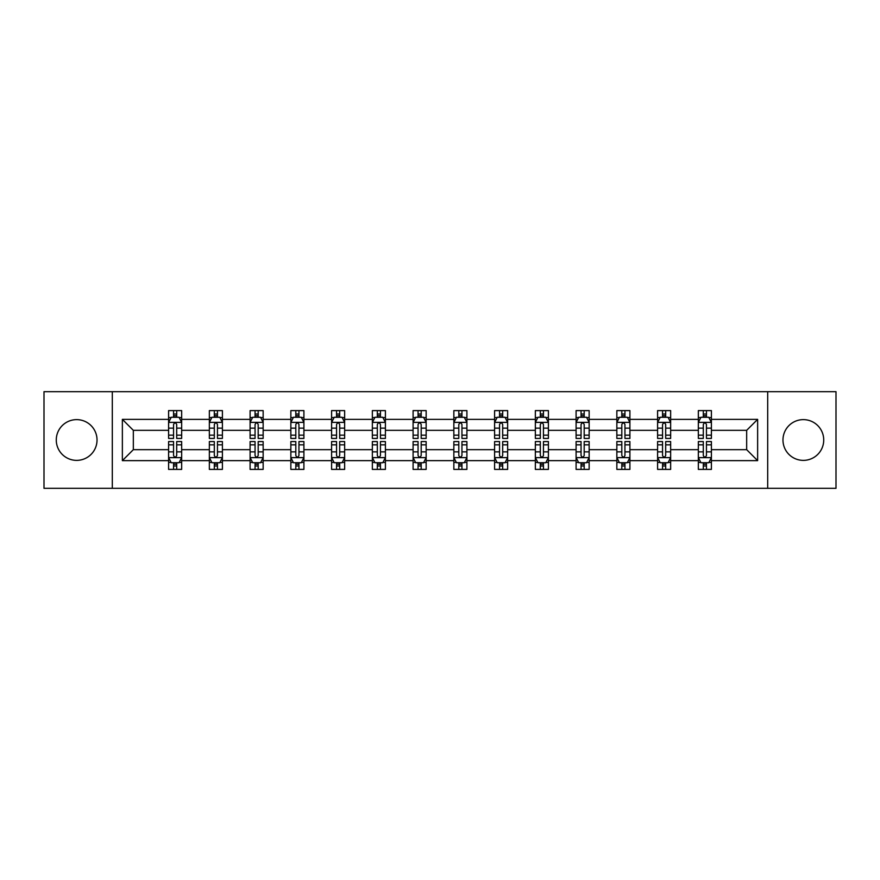<?xml version="1.0" encoding="UTF-8"?>
<svg xmlns="http://www.w3.org/2000/svg" width="880" height="880" viewBox="0 0 880 880"><rect width="100%" height="100%" fill="white"/><g stroke="black" fill="none" stroke-linecap="round" stroke-linejoin="round"><path stroke-width="1.32" d="M803.352 419.628A20.372 20.372 0 0 0 782.969 440A20.372 20.372 0 0 0 803.352 460.372A20.372 20.372 0 0 0 823.724 440A20.372 20.372 0 0 0 803.352 419.628M76.648 419.628A20.372 20.372 0 0 0 56.276 440A20.372 20.372 0 0 0 76.648 460.372A20.372 20.372 0 0 0 97.031 440A20.372 20.372 0 0 0 76.648 419.628M767.69 488.323L836 488.323L836 391.677L767.69 391.677L767.69 488.323L112.31 488.323L112.31 391.677L44 391.677L44 488.323L112.31 488.323M711.403 460.636L711.403 449.669L746.669 449.669L757.636 460.636L711.403 460.636L711.403 469.392L706.442 469.392L706.442 462.726M767.69 391.677L112.31 391.677M698.335 460.636L670.648 460.636L670.648 449.669L698.335 449.669L698.335 469.392L711.403 469.392L711.403 462.407L708.95 462.407M670.648 460.636L670.648 469.392L665.687 469.392L665.687 462.726M657.591 460.636L629.904 460.636L629.904 449.669L657.591 449.669L657.591 469.392L670.648 469.392L670.648 462.407L668.195 462.407M629.904 460.636L629.904 469.392L624.943 469.392L624.943 462.726M616.847 460.636L589.149 460.636L589.149 449.669L616.847 449.669L616.847 469.392L629.904 469.392L629.904 462.407L627.451 462.407M589.149 460.636L589.149 469.392L584.188 469.392L584.188 462.726M576.092 460.636L548.405 460.636L548.405 449.669L576.092 449.669L576.092 469.392L589.149 469.392L589.149 462.407L586.696 462.407M548.405 460.636L548.405 469.392L543.444 469.392L543.444 462.726M535.348 460.636L507.65 460.636L507.65 449.669L535.348 449.669L535.348 469.392L548.405 469.392L548.405 462.407L545.952 462.407M507.65 460.636L507.65 469.392L502.689 469.392L502.689 462.726M494.593 460.636L466.906 460.636L466.906 449.669L494.593 449.669L494.593 469.392L507.65 469.392L507.65 462.407L505.197 462.407M466.906 460.636L466.906 469.392L461.945 469.392L461.945 462.726M453.849 460.636L426.151 460.636L426.151 449.669L453.849 449.669L453.849 469.392L466.906 469.392L466.906 462.407L464.453 462.407M426.151 460.636L426.151 469.392L421.19 469.392L421.19 462.726M413.094 460.636L385.407 460.636L385.407 449.669L413.094 449.669L413.094 469.392L426.151 469.392L426.151 462.407L423.698 462.407M385.407 460.636L385.407 469.392L380.446 469.392L380.446 462.726M372.35 460.636L344.652 460.636L344.652 449.669L372.35 449.669L372.35 469.392L385.407 469.392L385.407 462.407L382.954 462.407M344.652 460.636L344.652 469.392L339.691 469.392L339.691 462.726M331.595 460.636L303.908 460.636L303.908 449.669L331.595 449.669L331.595 469.392L344.652 469.392L344.652 462.407L342.199 462.407M303.908 460.636L303.908 469.392L298.947 469.392L298.947 462.726M290.851 460.636L263.153 460.636L263.153 449.669L290.851 449.669L290.851 469.392L303.908 469.392L303.908 462.407L301.455 462.407M263.153 460.636L263.153 469.392L258.192 469.392L258.192 462.726M250.096 460.636L222.409 460.636L222.409 449.669L250.096 449.669L250.096 469.392L263.153 469.392L263.153 462.407L260.7 462.407M222.409 460.636L222.409 469.392L217.448 469.392L217.448 462.726M209.352 460.636L181.665 460.636L181.665 449.669L209.352 449.669L209.352 469.392L222.409 469.392L222.409 462.407L219.956 462.407M181.665 460.636L181.665 469.392L176.693 469.392L176.693 462.726M168.597 460.636L122.364 460.636L122.364 419.364L168.597 419.364L168.597 430.331L133.331 430.331L133.331 449.669L168.597 449.669L168.597 469.392L181.665 469.392L181.665 462.407L179.201 462.407M171.05 417.593L168.597 417.593L168.597 410.608L168.597 419.364M173.558 417.274L173.558 410.608L168.597 410.608L181.665 410.608L181.665 419.364L209.352 419.364L209.352 410.608L222.409 410.608L222.409 419.364L250.096 419.364L250.096 410.608L263.153 410.608L263.153 419.364L290.851 419.364L290.851 410.608L303.908 410.608L303.908 419.364L331.595 419.364L331.595 410.608L344.652 410.608L344.652 419.364L372.35 419.364L372.35 410.608L385.407 410.608L385.407 419.364L413.094 419.364L413.094 410.608L426.151 410.608L426.151 419.364L453.849 419.364L453.849 410.608L466.906 410.608L466.906 419.364L494.593 419.364L494.593 410.608L507.65 410.608L507.65 419.364L535.348 419.364L535.348 410.608L548.405 410.608L548.405 419.364L576.092 419.364L576.092 410.608L589.149 410.608L589.149 419.364L616.847 419.364L616.847 410.608L629.904 410.608L629.904 419.364L657.591 419.364L657.591 410.608L670.648 410.608L670.648 419.364L698.335 419.364L698.335 410.608L711.403 410.608L711.403 419.364L757.636 419.364L757.636 460.636M698.335 419.364L698.335 430.331L670.648 430.331L670.648 419.364M657.591 419.364L657.591 430.331L629.904 430.331L629.904 419.364M616.847 419.364L616.847 430.331L589.149 430.331L589.149 419.364M576.092 419.364L576.092 430.331L548.405 430.331L548.405 419.364M535.348 419.364L535.348 430.331L507.65 430.331L507.65 419.364M494.593 419.364L494.593 430.331L466.906 430.331L466.906 419.364M453.849 419.364L453.849 430.331L426.151 430.331L426.151 419.364M413.094 419.364L413.094 430.331L385.407 430.331L385.407 419.364M372.35 419.364L372.35 430.331L344.652 430.331L344.652 419.364M331.595 419.364L331.595 430.331L303.908 430.331L303.908 419.364M290.851 419.364L290.851 430.331L263.153 430.331L263.153 419.364M250.096 419.364L250.096 430.331L222.409 430.331L222.409 419.364M209.352 419.364L209.352 430.331L181.665 430.331L181.665 419.364M122.364 419.364L133.331 430.331M746.669 449.669L746.669 430.331L711.403 430.331L711.403 419.364M703.307 417.142L706.442 417.142M662.552 417.142L665.687 417.142M621.808 417.142L624.943 417.142M581.053 417.142L584.188 417.142M540.309 417.142L543.444 417.142M499.554 417.142L502.689 417.142M458.81 417.142L461.945 417.142M418.055 417.142L421.19 417.142M377.311 417.142L380.446 417.142M336.556 417.142L339.691 417.142M295.812 417.142L298.947 417.142M255.057 417.142L258.192 417.142M214.313 417.142L217.448 417.142M173.558 417.142L176.693 417.142M173.558 462.858L176.693 462.858M214.313 462.858L217.448 462.858M255.057 462.858L258.192 462.858M295.812 462.858L298.947 462.858M336.556 462.858L339.691 462.858M377.311 462.858L380.446 462.858M418.055 462.858L421.19 462.858M458.81 462.858L461.945 462.858M499.554 462.858L502.689 462.858M540.309 462.858L543.444 462.858M581.053 462.858L584.188 462.858M621.808 462.858L624.943 462.858M662.552 462.858L665.687 462.858M703.307 462.858L706.442 462.858M133.331 449.669L122.364 460.636M757.636 419.364L746.669 430.331M176.693 414.007L173.558 414.007M168.597 435.16L168.597 438.438L173.558 438.438L173.558 435.16L168.597 435.16L168.597 430.331M181.665 430.331L181.665 438.438L176.693 438.438L176.693 424.457C175.648 422.444 174.603 422.444 173.558 424.457L173.558 435.16M179.201 417.593L181.665 417.593L181.665 410.608L176.693 410.608L176.693 417.274M181.665 422.499L179.047 417.274L171.215 417.274L168.597 422.499M173.558 465.993L176.693 465.993M181.665 444.84L181.665 441.562L176.693 441.562L176.693 444.84L181.665 444.84L181.665 449.669M168.597 449.669L168.597 441.562L173.558 441.562L173.558 455.543C174.603 457.556 175.648 457.556 176.693 455.543L176.693 444.84M171.05 462.407L168.597 462.407L168.597 469.392L173.558 469.392L173.558 462.726M168.597 457.501L171.215 462.726L179.047 462.726L181.665 457.501M217.448 414.007L214.313 414.007M211.805 417.593L209.352 417.593L209.352 410.608L214.313 410.608L214.313 417.274M209.352 435.16L209.352 438.438L214.313 438.438L214.313 435.16L209.352 435.16L209.352 430.331M222.409 430.331L222.409 438.438L217.448 438.438L217.448 424.457C216.403 422.444 215.358 422.444 214.313 424.457L214.313 435.16M219.956 417.593L222.409 417.593L222.409 410.608L217.448 410.608L217.448 417.274M222.409 422.499L219.802 417.274L211.959 417.274L209.352 422.499M258.192 414.007L255.057 414.007M252.549 417.593L250.096 417.593L250.096 410.608L255.057 410.608L255.057 417.274M250.096 435.16L250.096 438.438L255.057 438.438L255.057 435.16L250.096 435.16L250.096 430.331M263.153 430.331L263.153 438.438L258.192 438.438L258.192 424.457C257.147 422.444 256.102 422.444 255.057 424.457L255.057 435.16M260.7 417.593L263.153 417.593L263.153 410.608L258.192 410.608L258.192 417.274M263.153 422.499L260.546 417.274L252.714 417.274L250.096 422.499M214.313 465.993L217.448 465.993M222.409 444.84L222.409 441.562L217.448 441.562L217.448 444.84L222.409 444.84L222.409 449.669M209.352 449.669L209.352 441.562L214.313 441.562L214.313 455.543C215.358 457.556 216.403 457.556 217.448 455.543L217.448 444.84M211.805 462.407L209.352 462.407L209.352 469.392L214.313 469.392L214.313 462.726M209.352 457.501L211.959 462.726L219.802 462.726L222.409 457.501M255.057 465.993L258.192 465.993M263.153 444.84L263.153 441.562L258.192 441.562L258.192 444.84L263.153 444.84L263.153 449.669M250.096 449.669L250.096 441.562L255.057 441.562L255.057 455.543C256.102 457.556 257.147 457.556 258.192 455.543L258.192 444.84M252.549 462.407L250.096 462.407L250.096 469.392L255.057 469.392L255.057 462.726M250.096 457.501L252.714 462.726L260.546 462.726L263.153 457.501M298.947 414.007L295.812 414.007M293.304 417.593L290.851 417.593L290.851 410.608L295.812 410.608L295.812 417.274M290.851 435.16L290.851 438.438L295.812 438.438L295.812 435.16L290.851 435.16L290.851 430.331M303.908 430.331L303.908 438.438L298.947 438.438L298.947 424.457C297.902 422.444 296.857 422.444 295.812 424.457L295.812 435.16M301.455 417.593L303.908 417.593L303.908 410.608L298.947 410.608L298.947 417.274M303.908 422.499L301.301 417.274L293.458 417.274L290.851 422.499M295.812 465.993L298.947 465.993M303.908 444.84L303.908 441.562L298.947 441.562L298.947 444.84L303.908 444.84L303.908 449.669M290.851 449.669L290.851 441.562L295.812 441.562L295.812 455.543C296.857 457.556 297.902 457.556 298.947 455.543L298.947 444.84M293.304 462.407L290.851 462.407L290.851 469.392L295.812 469.392L295.812 462.726M290.851 457.501L293.458 462.726L301.301 462.726L303.908 457.501M339.691 414.007L336.556 414.007M334.048 417.593L331.595 417.593L331.595 410.608L336.556 410.608L336.556 417.274M331.595 435.16L331.595 438.438L336.556 438.438L336.556 435.16L331.595 435.16L331.595 430.331M344.652 430.331L344.652 438.438L339.691 438.438L339.691 424.457C338.646 422.444 337.601 422.444 336.556 424.457L336.556 435.16M342.199 417.593L344.652 417.593L344.652 410.608L339.691 410.608L339.691 417.274M344.652 422.499L342.045 417.274L334.213 417.274L331.595 422.499M336.556 465.993L339.691 465.993M344.652 444.84L344.652 441.562L339.691 441.562L339.691 444.84L344.652 444.84L344.652 449.669M331.595 449.669L331.595 441.562L336.556 441.562L336.556 455.543C337.601 457.556 338.646 457.556 339.691 455.543L339.691 444.84M334.048 462.407L331.595 462.407L331.595 469.392L336.556 469.392L336.556 462.726M331.595 457.501L334.213 462.726L342.045 462.726L344.652 457.501M380.446 414.007L377.311 414.007M374.803 417.593L372.35 417.593L372.35 410.608L377.311 410.608L377.311 417.274M372.35 435.16L372.35 438.438L377.311 438.438L377.311 435.16L372.35 435.16L372.35 430.331M385.407 430.331L385.407 438.438L380.446 438.438L380.446 424.457C379.401 422.444 378.356 422.444 377.311 424.457L377.311 435.16M382.954 417.593L385.407 417.593L385.407 410.608L380.446 410.608L380.446 417.274M385.407 422.499L382.789 417.274L374.957 417.274L372.35 422.499M377.311 465.993L380.446 465.993M385.407 444.84L385.407 441.562L380.446 441.562L380.446 444.84L385.407 444.84L385.407 449.669M372.35 449.669L372.35 441.562L377.311 441.562L377.311 455.543C378.356 457.556 379.401 457.556 380.446 455.543L380.446 444.84M374.803 462.407L372.35 462.407L372.35 469.392L377.311 469.392L377.311 462.726M372.35 457.501L374.957 462.726L382.789 462.726L385.407 457.501M421.19 414.007L418.055 414.007M415.547 417.593L413.094 417.593L413.094 410.608L418.055 410.608L418.055 417.274M413.094 435.16L413.094 438.438L418.055 438.438L418.055 435.16L413.094 435.16L413.094 430.331M426.151 430.331L426.151 438.438L421.19 438.438L421.19 424.457C420.145 422.444 419.1 422.444 418.055 424.457L418.055 435.16M423.698 417.593L426.151 417.593L426.151 410.608L421.19 410.608L421.19 417.274M426.151 422.499L423.544 417.274L415.712 417.274L413.094 422.499M418.055 465.993L421.19 465.993M426.151 444.84L426.151 441.562L421.19 441.562L421.19 444.84L426.151 444.84L426.151 449.669M413.094 449.669L413.094 441.562L418.055 441.562L418.055 455.543C419.1 457.556 420.145 457.556 421.19 455.543L421.19 444.84M415.547 462.407L413.094 462.407L413.094 469.392L418.055 469.392L418.055 462.726M413.094 457.501L415.712 462.726L423.544 462.726L426.151 457.501M461.945 414.007L458.81 414.007M456.302 417.593L453.849 417.593L453.849 410.608L458.81 410.608L458.81 417.274M453.849 435.16L453.849 438.438L458.81 438.438L458.81 435.16L453.849 435.16L453.849 430.331M466.906 430.331L466.906 438.438L461.945 438.438L461.945 424.457C460.9 422.444 459.855 422.444 458.81 424.457L458.81 435.16M464.453 417.593L466.906 417.593L466.906 410.608L461.945 410.608L461.945 417.274M466.906 422.499L464.288 417.274L456.456 417.274L453.849 422.499M458.81 465.993L461.945 465.993M466.906 444.84L466.906 441.562L461.945 441.562L461.945 444.84L466.906 444.84L466.906 449.669M453.849 449.669L453.849 441.562L458.81 441.562L458.81 455.543C459.855 457.556 460.9 457.556 461.945 455.543L461.945 444.84M456.302 462.407L453.849 462.407L453.849 469.392L458.81 469.392L458.81 462.726M453.849 457.501L456.456 462.726L464.288 462.726L466.906 457.501M502.689 414.007L499.554 414.007M497.046 417.593L494.593 417.593L494.593 410.608L499.554 410.608L499.554 417.274M494.593 435.16L494.593 438.438L499.554 438.438L499.554 435.16L494.593 435.16L494.593 430.331M507.65 430.331L507.65 438.438L502.689 438.438L502.689 424.457C501.644 422.444 500.599 422.444 499.554 424.457L499.554 435.16M505.197 417.593L507.65 417.593L507.65 410.608L502.689 410.608L502.689 417.274M507.65 422.499L505.043 417.274L497.211 417.274L494.593 422.499M499.554 465.993L502.689 465.993M507.65 444.84L507.65 441.562L502.689 441.562L502.689 444.84L507.65 444.84L507.65 449.669M494.593 449.669L494.593 441.562L499.554 441.562L499.554 455.543C500.599 457.556 501.644 457.556 502.689 455.543L502.689 444.84M497.046 462.407L494.593 462.407L494.593 469.392L499.554 469.392L499.554 462.726M494.593 457.501L497.211 462.726L505.043 462.726L507.65 457.501M543.444 414.007L540.309 414.007M537.801 417.593L535.348 417.593L535.348 410.608L540.309 410.608L540.309 417.274M535.348 435.16L535.348 438.438L540.309 438.438L540.309 435.16L535.348 435.16L535.348 430.331M548.405 430.331L548.405 438.438L543.444 438.438L543.444 424.457C542.399 422.444 541.354 422.444 540.309 424.457L540.309 435.16M545.952 417.593L548.405 417.593L548.405 410.608L543.444 410.608L543.444 417.274M548.405 422.499L545.787 417.274L537.955 417.274L535.348 422.499M584.188 414.007L581.053 414.007M578.545 417.593L576.092 417.593L576.092 410.608L581.053 410.608L581.053 417.274M576.092 435.16L576.092 438.438L581.053 438.438L581.053 435.16L576.092 435.16L576.092 430.331M589.149 430.331L589.149 438.438L584.188 438.438L584.188 424.457C583.143 422.444 582.098 422.444 581.053 424.457L581.053 435.16M586.696 417.593L589.149 417.593L589.149 410.608L584.188 410.608L584.188 417.274M589.149 422.499L586.542 417.274L578.699 417.274L576.092 422.499M624.943 414.007L621.808 414.007M619.3 417.593L616.847 417.593L616.847 410.608L621.808 410.608L621.808 417.274M616.847 435.16L616.847 438.438L621.808 438.438L621.808 435.16L616.847 435.16L616.847 430.331M629.904 430.331L629.904 438.438L624.943 438.438L624.943 424.457C623.898 422.444 622.853 422.444 621.808 424.457L621.808 435.16M627.451 417.593L629.904 417.593L629.904 410.608L624.943 410.608L624.943 417.274M629.904 422.499L627.286 417.274L619.454 417.274L616.847 422.499M540.309 465.993L543.444 465.993M548.405 444.84L548.405 441.562L543.444 441.562L543.444 444.84L548.405 444.84L548.405 449.669M535.348 449.669L535.348 441.562L540.309 441.562L540.309 455.543C541.354 457.556 542.399 457.556 543.444 455.543L543.444 444.84M537.801 462.407L535.348 462.407L535.348 469.392L540.309 469.392L540.309 462.726M535.348 457.501L537.955 462.726L545.787 462.726L548.405 457.501M581.053 465.993L584.188 465.993M589.149 444.84L589.149 441.562L584.188 441.562L584.188 444.84L589.149 444.84L589.149 449.669M576.092 449.669L576.092 441.562L581.053 441.562L581.053 455.543C582.098 457.556 583.143 457.556 584.188 455.543L584.188 444.84M578.545 462.407L576.092 462.407L576.092 469.392L581.053 469.392L581.053 462.726M576.092 457.501L578.699 462.726L586.542 462.726L589.149 457.501M621.808 465.993L624.943 465.993M629.904 444.84L629.904 441.562L624.943 441.562L624.943 444.84L629.904 444.84L629.904 449.669M616.847 449.669L616.847 441.562L621.808 441.562L621.808 455.543C622.853 457.556 623.898 457.556 624.943 455.543L624.943 444.84M619.3 462.407L616.847 462.407L616.847 469.392L621.808 469.392L621.808 462.726M616.847 457.501L619.454 462.726L627.286 462.726L629.904 457.501M665.687 414.007L662.552 414.007M660.044 417.593L657.591 417.593L657.591 410.608L662.552 410.608L662.552 417.274M657.591 435.16L657.591 438.438L662.552 438.438L662.552 435.16L657.591 435.16L657.591 430.331M670.648 430.331L670.648 438.438L665.687 438.438L665.687 424.457C664.642 422.444 663.597 422.444 662.552 424.457L662.552 435.16M668.195 417.593L670.648 417.593L670.648 410.608L665.687 410.608L665.687 417.274M670.648 422.499L668.041 417.274L660.198 417.274L657.591 422.499M662.552 465.993L665.687 465.993M670.648 444.84L670.648 441.562L665.687 441.562L665.687 444.84L670.648 444.84L670.648 449.669M657.591 449.669L657.591 441.562L662.552 441.562L662.552 455.543C663.597 457.556 664.642 457.556 665.687 455.543L665.687 444.84M660.044 462.407L657.591 462.407L657.591 469.392L662.552 469.392L662.552 462.726M657.591 457.501L660.198 462.726L668.041 462.726L670.648 457.501M706.442 414.007L703.307 414.007M700.799 417.593L698.335 417.593L698.335 410.608L703.307 410.608L703.307 417.274M698.335 435.16L698.335 438.438L703.307 438.438L703.307 435.16L698.335 435.16L698.335 430.331M711.403 430.331L711.403 438.438L706.442 438.438L706.442 424.457C705.397 422.444 704.352 422.444 703.307 424.457L703.307 435.16M708.95 417.593L711.403 417.593L711.403 410.608L706.442 410.608L706.442 417.274M711.403 422.499L708.785 417.274L700.953 417.274L698.335 422.499M703.307 465.993L706.442 465.993M711.403 444.84L711.403 441.562L706.442 441.562L706.442 444.84L711.403 444.84L711.403 449.669M698.335 449.669L698.335 441.562L703.307 441.562L703.307 455.543C704.352 457.556 705.397 457.556 706.442 455.543L706.442 444.84M700.799 462.407L698.335 462.407L698.335 469.392L703.307 469.392L703.307 462.726M698.335 457.501L700.953 462.726L708.785 462.726L711.403 457.501M181.599 422.367L168.663 422.367M181.665 435.16L176.693 435.16M173.558 428.153L168.597 428.153M181.665 428.153L176.693 428.153M176.693 415.668L173.558 415.668M168.663 457.633L181.599 457.633M168.597 444.84L173.558 444.84M176.693 451.847L181.665 451.847M168.597 451.847L173.558 451.847M173.558 464.332L176.693 464.332M222.343 422.367L209.418 422.367M222.409 435.16L217.448 435.16M214.313 428.153L209.352 428.153M222.409 428.153L217.448 428.153M217.448 415.668L214.313 415.668M263.098 422.367L250.162 422.367M263.153 435.16L258.192 435.16M255.057 428.153L250.096 428.153M263.153 428.153L258.192 428.153M258.192 415.668L255.057 415.668M209.418 457.633L222.343 457.633M209.352 444.84L214.313 444.84M217.448 451.847L222.409 451.847M209.352 451.847L214.313 451.847M214.313 464.332L217.448 464.332M250.162 457.633L263.098 457.633M250.096 444.84L255.057 444.84M258.192 451.847L263.153 451.847M250.096 451.847L255.057 451.847M255.057 464.332L258.192 464.332M303.842 422.367L290.917 422.367M303.908 435.16L298.947 435.16M295.812 428.153L290.851 428.153M303.908 428.153L298.947 428.153M298.947 415.668L295.812 415.668M290.917 457.633L303.842 457.633M290.851 444.84L295.812 444.84M298.947 451.847L303.908 451.847M290.851 451.847L295.812 451.847M295.812 464.332L298.947 464.332M344.597 422.367L331.661 422.367M344.652 435.16L339.691 435.16M336.556 428.153L331.595 428.153M344.652 428.153L339.691 428.153M339.691 415.668L336.556 415.668M331.661 457.633L344.597 457.633M331.595 444.84L336.556 444.84M339.691 451.847L344.652 451.847M331.595 451.847L336.556 451.847M336.556 464.332L339.691 464.332M385.341 422.367L372.416 422.367M385.407 435.16L380.446 435.16M377.311 428.153L372.35 428.153M385.407 428.153L380.446 428.153M380.446 415.668L377.311 415.668M372.416 457.633L385.341 457.633M372.35 444.84L377.311 444.84M380.446 451.847L385.407 451.847M372.35 451.847L377.311 451.847M377.311 464.332L380.446 464.332M426.085 422.367L413.16 422.367M426.151 435.16L421.19 435.16M418.055 428.153L413.094 428.153M426.151 428.153L421.19 428.153M421.19 415.668L418.055 415.668M413.16 457.633L426.085 457.633M413.094 444.84L418.055 444.84M421.19 451.847L426.151 451.847M413.094 451.847L418.055 451.847M418.055 464.332L421.19 464.332M466.84 422.367L453.915 422.367M466.906 435.16L461.945 435.16M458.81 428.153L453.849 428.153M466.906 428.153L461.945 428.153M461.945 415.668L458.81 415.668M453.915 457.633L466.84 457.633M453.849 444.84L458.81 444.84M461.945 451.847L466.906 451.847M453.849 451.847L458.81 451.847M458.81 464.332L461.945 464.332M507.584 422.367L494.659 422.367M507.65 435.16L502.689 435.16M499.554 428.153L494.593 428.153M507.65 428.153L502.689 428.153M502.689 415.668L499.554 415.668M494.659 457.633L507.584 457.633M494.593 444.84L499.554 444.84M502.689 451.847L507.65 451.847M494.593 451.847L499.554 451.847M499.554 464.332L502.689 464.332M548.339 422.367L535.403 422.367M548.405 435.16L543.444 435.16M540.309 428.153L535.348 428.153M548.405 428.153L543.444 428.153M543.444 415.668L540.309 415.668M589.083 422.367L576.158 422.367M589.149 435.16L584.188 435.16M581.053 428.153L576.092 428.153M589.149 428.153L584.188 428.153M584.188 415.668L581.053 415.668M629.838 422.367L616.902 422.367M629.904 435.16L624.943 435.16M621.808 428.153L616.847 428.153M629.904 428.153L624.943 428.153M624.943 415.668L621.808 415.668M535.403 457.633L548.339 457.633M535.348 444.84L540.309 444.84M543.444 451.847L548.405 451.847M535.348 451.847L540.309 451.847M540.309 464.332L543.444 464.332M576.158 457.633L589.083 457.633M576.092 444.84L581.053 444.84M584.188 451.847L589.149 451.847M576.092 451.847L581.053 451.847M581.053 464.332L584.188 464.332M616.902 457.633L629.838 457.633M616.847 444.84L621.808 444.84M624.943 451.847L629.904 451.847M616.847 451.847L621.808 451.847M621.808 464.332L624.943 464.332M670.582 422.367L657.657 422.367M670.648 435.16L665.687 435.16M662.552 428.153L657.591 428.153M670.648 428.153L665.687 428.153M665.687 415.668L662.552 415.668M657.657 457.633L670.582 457.633M657.591 444.84L662.552 444.84M665.687 451.847L670.648 451.847M657.591 451.847L662.552 451.847M662.552 464.332L665.687 464.332M711.337 422.367L698.401 422.367M711.403 435.16L706.442 435.16M703.307 428.153L698.335 428.153M711.403 428.153L706.442 428.153M706.442 415.668L703.307 415.668M698.401 457.633L711.337 457.633M698.335 444.84L703.307 444.84M706.442 451.847L711.403 451.847M698.335 451.847L703.307 451.847M703.307 464.332L706.442 464.332"/></g></svg>
